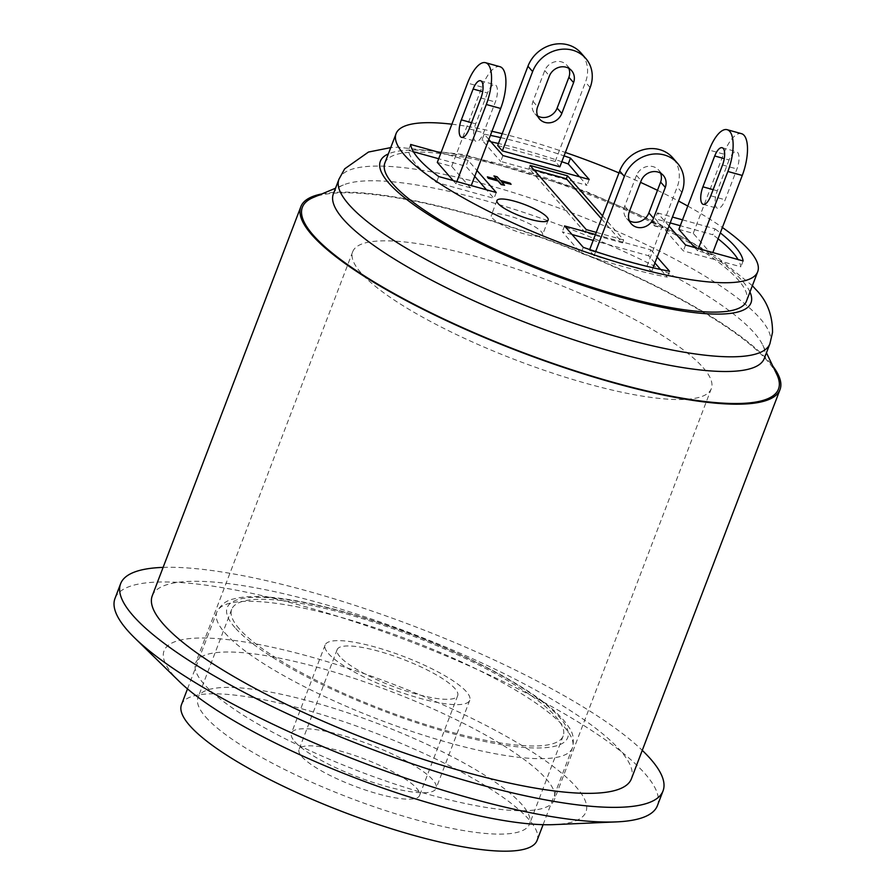 <?xml version="1.0" encoding="UTF-8"?>
<svg xmlns="http://www.w3.org/2000/svg" width="895" height="895" viewBox="0 0 895 895"><rect width="100%" height="100%" fill="white"/><g stroke="black" fill="none" stroke-linecap="round" stroke-linejoin="round"><path stroke-width="0.67" stroke-dasharray="4.47 3.36" d="M437.297 162.409L451.673 166.392L470.39 187.782L471.24 185.567M451.673 166.392L481.957 87.095A32.254 12.239 105.5 0 1 499.936 66.7M487.495 93.002L475.715 123.834A13.548 5.146 -74.5 0 0 476.028 141.376A13.548 5.146 -74.5 0 0 483.58 132.818L495.36 101.985A13.548 5.146 -74.5 0 0 494.935 84.723A13.548 5.146 -74.5 0 0 487.495 93.002L482.673 91.67M480.973 98.002L495.36 101.985M470.39 187.782L456.014 183.788L456.853 181.573M456.014 183.788L453.183 180.555M678.88 229.377L693.256 233.371L711.984 254.751L712.823 252.547M693.256 233.371L723.54 154.063A32.254 12.239 105.5 0 1 741.519 133.679M729.078 159.981L717.309 190.814A13.548 5.146 -74.5 0 0 717.622 208.356A13.548 5.146 -74.5 0 0 725.174 199.798L736.943 168.965A13.548 5.146 -74.5 0 0 736.518 151.702A13.548 5.146 -74.5 0 0 729.078 159.981L724.256 158.639M722.567 164.971L736.943 168.965M711.984 254.751L697.597 250.768L698.447 248.553M697.597 250.768L694.766 247.535M594.079 255.679L589.402 250.331L646.917 266.274L651.605 271.621L594.079 255.679L595.656 251.551M651.605 271.621L653.07 267.795M646.917 266.274L677.202 186.977A32.254 28.953 -41.2 0 0 672.716 157.755M660.532 173.138A13.548 12.161 138.8 0 0 658.642 170.072A13.548 12.161 138.8 0 0 636.479 175.364L624.699 206.197A13.548 12.161 138.8 0 0 626.59 218.469A13.548 12.161 138.8 0 0 629.375 220.752M636.479 175.364L641.156 180.712M589.402 250.331L589.693 249.548M497.676 145.538L555.191 161.48L559.867 166.828M555.191 161.48L585.475 82.183A32.254 28.953 -41.2 0 0 580.989 52.962M568.806 68.344A13.548 12.161 138.8 0 0 566.915 65.279A13.548 12.161 138.8 0 0 544.742 70.571L532.972 101.403A13.548 12.161 138.8 0 0 534.852 113.676A13.548 12.161 138.8 0 0 537.638 115.958M544.742 70.571L549.429 75.918M384.85 163.035A193.544 43.318 -159.1 0 1 581.112 191.608A193.544 43.318 -159.1 0 1 746.475 301.123M451.885 124.204A193.544 43.318 -159.1 0 1 491.959 131.296M502.184 133.702A193.544 43.318 -159.1 0 1 565.36 152.452M618.96 172.914A193.544 43.318 -159.1 0 1 640.529 182.356M657.478 190.333A193.544 43.318 -159.1 0 1 678.555 201.051M687.785 206.074A193.544 43.318 -159.1 0 1 722.388 227.498M654.558 222.542L651.068 221.58L654.603 225.618L658.105 226.592L654.558 222.542L657.993 226.882L654.491 225.92L650.956 221.87L654.446 222.844M510.083 183.139L510.978 184.583M501.726 182.021L504.411 185.5M487.272 177.132L496.635 179.403M493.839 176.214L497.061 177.109L500.227 180.723L509.971 183.43M492.507 218.223A27.421 6.142 20.9 0 0 519.894 232.566A27.421 6.142 20.9 0 0 542.571 234.792A27.421 6.142 20.9 0 0 519.145 219.275A27.421 6.142 20.9 0 0 491.333 215.225A27.421 6.142 20.9 0 0 492.507 218.223M602.559 215.874L623.658 239.972L622.528 242.903L601.44 218.805M533.856 169.737L528.979 168.383L585.14 232.543L622.528 242.903M530.108 165.441L528.979 168.383M586.27 229.601L585.14 232.543M623.658 239.972L596.26 232.376M496.255 192.503L494.006 198.377L486.5 189.796M474.753 176.371L465.926 166.291L438.695 158.739M440.933 152.866L468.174 160.418L476.99 170.498M468.174 160.418L465.926 166.291M413.445 151.747L408.411 150.349A177.423 39.716 20.9 0 0 436.491 182.423L494.006 198.377M410.648 144.475L408.411 150.349M438.729 176.55L436.491 182.423M502.934 155.551L500.685 161.424L586.963 185.343L579.457 176.762M589.212 179.47L586.963 185.343M488.849 139.452L484.206 134.16L481.969 140.034L500.685 161.424M484.206 134.16A177.423 39.716 -159.1 0 1 490.404 135.38M500.697 137.617A177.423 39.716 -159.1 0 1 564.063 155.864M561.814 161.738A177.423 39.716 20.9 0 0 498.448 143.491M490.93 141.835A177.423 39.716 20.9 0 0 481.969 140.034M669.001 226.055L657.501 212.909L655.263 218.783L683.344 250.868L740.859 266.811A177.423 39.716 20.9 0 0 738.073 259.539M685.581 244.995L683.344 250.868M743.107 260.937L740.859 266.811M682.516 219.846L715.027 228.863L712.778 234.736L680.278 225.719M715.027 228.863A177.423 39.716 -159.1 0 1 720.318 232.913M718.081 238.786A177.423 39.716 20.9 0 0 712.778 234.736M670.198 222.922L655.263 218.783M657.501 212.909L672.436 217.049M595.443 234.512L650.833 249.862L648.584 255.735L593.195 240.386M572.05 234.524L562.306 231.816L581.023 253.207A177.423 39.716 20.9 0 0 667.301 277.126L660.588 269.451M564.544 225.943L562.306 231.816M583.271 247.333L581.023 253.207M669.549 271.252L667.301 277.126M654.905 262.962L648.584 255.735M650.833 249.862L657.154 257.089M776.804 374.401A254.84 57.045 20.9 0 0 767.63 361.155A254.84 57.045 20.9 0 0 540.703 237.421A254.84 57.045 20.9 0 0 313.395 197.448M333.376 193.857A230.641 51.619 -159.1 0 1 343.356 184.974A230.641 51.619 -159.1 0 1 549.094 221.166A230.641 51.619 -159.1 0 1 754.474 333.141A230.641 51.619 -159.1 0 1 762.775 345.134A230.641 51.619 -159.1 0 1 764.308 358.414M321.786 193.946A256.451 57.403 -159.1 0 1 554.195 241.997A256.451 57.403 -159.1 0 1 769.073 361.546A256.451 57.403 -159.1 0 1 772.877 366.2M703.146 367.632A191.933 42.96 -159.1 0 1 711.324 388.654A191.933 42.96 -159.1 0 1 516.695 360.327A191.933 42.96 -159.1 0 1 352.708 251.719A191.933 42.96 -159.1 0 1 511.425 267.258A191.933 42.96 -159.1 0 1 703.146 367.632M657.433 805.578A290.316 64.977 20.9 0 0 645.06 773.772A290.316 64.977 20.9 0 0 355.058 621.935A290.316 64.977 20.9 0 0 114.996 598.442M179.336 681.509A225.808 50.545 -159.1 0 1 301.749 654.424A225.808 50.545 -159.1 0 1 576.324 787.197A225.808 50.545 -159.1 0 1 554.094 824.619M546.118 778.818A191.933 42.96 -159.1 0 1 554.307 799.85A191.933 42.96 -159.1 0 1 359.678 771.512A191.933 42.96 -159.1 0 1 195.692 662.904A191.933 42.96 -159.1 0 1 354.409 678.444A191.933 42.96 -159.1 0 1 546.118 778.818M163.114 567.385A290.316 64.977 -159.1 0 1 415 626.612A290.316 64.977 -159.1 0 1 642.263 750.357M152.251 595.835A256.451 57.403 -159.1 0 1 364.31 616.599A256.451 57.403 -159.1 0 1 620.47 750.715A256.451 57.403 -159.1 0 1 631.4 778.807M239.245 628.782A177.423 39.716 -159.1 0 1 231.682 609.35A177.423 39.716 -159.1 0 1 411.599 635.539A177.423 39.716 -159.1 0 1 563.179 735.925A177.423 39.716 -159.1 0 1 416.466 721.571A177.423 39.716 -159.1 0 1 239.245 628.782M537.089 840.394A190.322 42.602 20.9 0 0 374.49 732.703A190.322 42.602 20.9 0 0 181.495 704.6M294.757 741.608A77.418 17.329 20.9 0 0 372.085 782.096A77.418 17.329 20.9 0 0 436.111 788.372A77.418 17.329 20.9 0 0 369.959 744.562A77.418 17.329 20.9 0 0 291.457 733.128A77.418 17.329 20.9 0 0 294.757 741.608M328.409 653.507A77.418 17.329 20.9 0 0 405.737 693.994A77.418 17.329 20.9 0 0 469.752 700.259A77.418 17.329 20.9 0 0 403.611 656.449A77.418 17.329 20.9 0 0 325.109 645.015A77.418 17.329 20.9 0 0 328.409 653.507M205.604 716.895A177.423 39.716 20.9 0 0 382.814 809.684A177.423 39.716 20.9 0 0 529.527 824.038A177.423 39.716 20.9 0 0 377.947 723.652A177.423 39.716 20.9 0 0 198.041 697.462A177.423 39.716 20.9 0 0 205.604 716.895M301.772 756.555A64.518 14.443 20.9 0 0 366.223 790.296A64.518 14.443 20.9 0 0 419.565 795.51A64.518 14.443 20.9 0 0 364.444 759.005A64.518 14.443 20.9 0 0 299.031 749.484A64.518 14.443 20.9 0 0 301.772 756.555M339.91 656.695A64.518 14.443 -159.1 0 1 337.158 649.625A64.518 14.443 -159.1 0 1 402.582 659.145A64.518 14.443 -159.1 0 1 457.703 695.65A64.518 14.443 -159.1 0 1 404.35 690.425A64.518 14.443 -159.1 0 1 339.91 656.695M481.957 87.095L467.57 83.101M471.553 122.682L475.715 123.834M469.204 128.835L483.58 132.818M723.54 154.063L709.164 150.08M713.136 189.65L717.309 190.814M710.787 195.804L725.174 199.798M681.878 192.324L677.202 186.977M624.699 206.197L629.386 211.544M590.152 87.531L585.475 82.183M532.972 101.403L537.649 106.751M769.913 343.725A230.641 51.619 20.9 0 0 760.09 318.452A230.641 51.619 20.9 0 0 529.695 197.84A230.641 51.619 20.9 0 0 338.981 179.168M749.954 292.016A198.388 44.403 20.9 0 0 742.537 281.108A198.388 44.403 20.9 0 0 564.913 184.448A198.388 44.403 20.9 0 0 388.329 153.929M234.937 627.585A182.256 40.79 -159.1 0 1 432.878 642.845A182.256 40.79 -159.1 0 1 524.481 747.482A182.256 40.79 -159.1 0 1 234.937 627.585M224.936 632.933A190.322 42.602 20.9 0 0 415.045 732.468A190.322 42.602 20.9 0 0 572.42 747.873A190.322 42.602 20.9 0 0 409.82 640.182A190.322 42.602 20.9 0 0 216.825 612.09A190.322 42.602 20.9 0 0 224.936 632.933M461.652 137.394L476.028 141.376M480.559 80.74L494.935 84.723M703.235 204.373L717.622 208.356M722.142 147.72L736.518 151.702M626.59 218.469L631.266 223.817M658.642 170.072L663.318 175.42M534.852 113.676L539.54 119.024M566.915 65.279L571.592 70.627M496.949 200.536L491.333 215.225M548.176 220.103L542.571 234.792M343.356 184.974L335.513 188.241M762.775 345.134L766.456 352.798M752.359 285.695L715.631 256.004L656.74 222.497L585.185 191.127L464.863 154.701L398.085 147.216L390.746 147.608M352.708 251.719L195.692 662.904M711.324 388.654L554.307 799.85M543.097 824.687L572.42 747.873C574.389 739.785 573.158 732.837 568.75 727.053C563.85 719.435 555.706 711.279 544.305 702.597C523.195 686.599 494.666 670.344 458.743 653.865C414.542 633.839 370.754 618.378 327.391 607.459C304.087 601.697 283.849 598.207 266.688 596.976C253.117 596.003 242.12 596.652 233.684 598.945C226.413 600.31 220.797 604.684 216.825 612.09L187.502 688.893M325.109 645.015L291.457 733.128M469.752 700.259L436.111 788.372M231.682 609.35L198.041 697.462M563.179 735.925L529.527 824.038M337.158 649.625L299.031 749.484M457.703 695.65L419.565 795.51"/><path stroke-width="1.34" d="M485.549 62.706L499.936 66.7A32.254 12.239 105.5 0 1 500.674 108.474L486.298 104.491A32.254 12.239 -74.5 0 0 485.549 62.706A32.254 12.239 -74.5 0 0 467.57 83.101L437.297 162.409L453.183 180.555M471.24 185.567L500.674 108.474M473.119 89.019A13.548 5.146 105.5 0 1 480.559 80.74A13.548 5.146 105.5 0 1 480.973 98.002L469.204 128.835A13.548 5.146 105.5 0 1 461.652 137.394A13.548 5.146 105.5 0 1 461.339 119.852L473.119 89.019L482.673 91.67M456.853 181.573L486.298 104.491M727.143 129.685L741.519 133.679A32.254 12.239 105.5 0 1 742.257 175.454L727.881 171.471A32.254 12.239 -74.5 0 0 727.143 129.685A32.254 12.239 -74.5 0 0 709.164 150.08L678.88 229.377L694.766 247.535M712.823 252.547L742.257 175.454M714.702 155.987A13.548 5.146 105.5 0 1 722.142 147.72A13.548 5.146 105.5 0 1 722.567 164.971L710.787 195.804A13.548 5.146 105.5 0 1 703.235 204.373A13.548 5.146 105.5 0 1 702.922 186.82L714.702 155.987L724.256 158.639M698.447 248.553L727.881 171.471M653.07 267.795L681.878 192.324A32.254 28.953 138.8 0 0 677.392 163.103A32.254 28.953 138.8 0 0 648.595 154.891A32.254 28.953 138.8 0 0 624.363 176.371L619.687 171.023A32.254 28.953 -41.2 0 1 643.919 149.543A32.254 28.953 -41.2 0 1 672.716 157.755L677.392 163.103M595.656 251.551L624.363 176.371M665.309 187.402L653.54 218.235A13.548 12.161 -41.2 0 1 643.36 227.263A13.548 12.161 -41.2 0 1 631.266 223.817A13.548 12.161 -41.2 0 1 629.386 211.544L641.156 180.712A13.548 12.161 -41.2 0 1 663.318 175.42A13.548 12.161 -41.2 0 1 665.309 187.402L660.633 182.065A13.548 12.161 138.8 0 0 660.532 173.138M629.375 220.752A13.548 12.161 138.8 0 0 648.864 212.898L660.633 182.065M589.693 249.548L619.687 171.023M585.666 58.309A32.254 28.953 138.8 0 1 590.152 87.531L559.867 166.828L502.352 150.886L532.637 71.578L527.949 66.23A32.254 28.953 -41.2 0 1 552.193 44.75A32.254 28.953 -41.2 0 1 580.989 52.962L585.666 58.309A32.254 28.953 138.8 0 0 556.869 50.098A32.254 28.953 138.8 0 0 532.637 71.578M573.583 82.608L561.814 113.441A13.548 12.161 -41.2 0 1 551.633 122.47A13.548 12.161 -41.2 0 1 539.54 119.024A13.548 12.161 -41.2 0 1 537.649 106.751L549.429 75.918A13.548 12.161 -41.2 0 1 571.592 70.627A13.548 12.161 -41.2 0 1 573.583 82.608L568.907 77.272A13.548 12.161 138.8 0 0 568.806 68.344M537.638 115.958A13.548 12.161 138.8 0 0 557.126 108.105L568.907 77.272M502.352 150.886L497.676 145.538L527.949 66.23M722.388 227.498A193.544 43.318 -159.1 0 1 757.696 271.756A193.544 43.318 -159.1 0 1 633.045 266.867A193.544 43.318 -159.1 0 1 404.316 154.869A193.544 43.318 -159.1 0 1 396.071 133.657A193.544 43.318 -159.1 0 1 451.885 124.204M757.696 271.756L746.475 301.123A193.544 43.318 -159.1 0 1 586.426 285.46A193.544 43.318 -159.1 0 1 393.106 184.236A193.544 43.318 -159.1 0 1 384.85 163.035L396.071 133.657M491.959 131.296A193.544 43.318 -159.1 0 1 502.184 133.702M565.36 152.452A193.544 43.318 -159.1 0 1 618.96 172.914M640.529 182.356A193.544 43.318 -159.1 0 1 657.478 190.333M678.555 201.051A193.544 43.318 -159.1 0 1 687.785 206.074M511.09 184.292L510.083 183.139L500.339 180.432L497.172 176.807L493.95 175.923L497.128 179.548L487.383 176.841L488.39 177.993L498.135 180.701L501.301 184.314L504.523 185.209L501.345 181.584L511.09 184.292L501.726 182.021M504.523 185.209L501.189 184.616L498.023 180.991L488.278 178.284L487.383 176.841M496.635 179.403L493.95 175.923M498.112 203.545A27.421 6.142 -159.1 0 1 496.949 200.536A27.421 6.142 -159.1 0 1 524.75 204.586A27.421 6.142 -159.1 0 1 548.176 220.103A27.421 6.142 -159.1 0 1 525.499 217.888A27.421 6.142 -159.1 0 1 498.112 203.545M601.44 218.805L566.367 178.743L533.856 169.737M596.26 232.376L586.27 229.601L530.108 165.441L567.497 175.812L602.559 215.874M567.497 175.812L566.367 178.743M486.5 189.796L474.753 176.371M476.99 170.498L496.255 192.503L438.729 176.55A177.423 39.716 -159.1 0 1 410.648 144.475L440.933 152.866M438.695 158.739L413.445 151.747M564.063 155.864A177.423 39.716 -159.1 0 1 570.495 158.079L589.212 179.47L502.934 155.551L488.849 139.452M579.457 176.762L568.247 163.953A177.423 39.716 20.9 0 0 561.814 161.738M570.495 158.079L568.247 163.953M490.404 135.38A177.423 39.716 -159.1 0 1 500.697 137.617M498.448 143.491A177.423 39.716 20.9 0 0 490.93 141.835M720.318 232.913A177.423 39.716 -159.1 0 1 743.107 260.937L685.581 244.995L669.001 226.055M738.073 259.539A177.423 39.716 20.9 0 0 718.081 238.786M680.278 225.719L670.198 222.922M672.436 217.049L682.516 219.846M593.195 240.386L572.05 234.524M657.154 257.089L669.549 271.252A177.423 39.716 -159.1 0 1 583.271 247.333L564.544 225.943L595.443 234.512M660.588 269.451L654.905 262.962M335.513 188.241L313.395 197.448A254.84 57.045 20.9 0 0 520.084 351.444A254.84 57.045 20.9 0 0 776.804 374.401L766.456 352.798M769.913 343.725L764.308 358.414A230.641 51.619 -159.1 0 1 530.422 324.359A230.641 51.619 -159.1 0 1 333.376 193.857L338.981 179.168A230.641 51.619 20.9 0 0 348.815 204.44A230.641 51.619 20.9 0 0 579.199 325.053A230.641 51.619 20.9 0 0 769.913 343.725L772.53 332.392C772.586 314.984 766.948 300.597 755.593 289.242L752.359 285.695M772.877 366.2A256.451 57.403 -159.1 0 1 780.004 389.649A256.451 57.403 -159.1 0 1 519.95 351.78A256.451 57.403 -159.1 0 1 300.854 206.678A256.451 57.403 -159.1 0 1 321.786 193.946M120.601 583.753L114.996 598.442A290.316 64.977 20.9 0 0 134.653 637.889A290.316 64.977 20.9 0 0 470.457 798.25A290.316 64.977 20.9 0 0 616.487 821.89A290.316 64.977 20.9 0 0 657.433 805.578L663.038 790.889A290.316 64.977 -159.1 0 1 476.062 783.561A290.316 64.977 -159.1 0 1 120.601 583.753A290.316 64.977 -159.1 0 1 163.114 567.385M616.487 821.89L554.094 824.619A225.808 50.545 -159.1 0 1 356.971 778.594A225.808 50.545 -159.1 0 1 179.336 681.509L134.653 637.889M642.263 750.357A290.316 64.977 -159.1 0 1 663.038 790.889M780.004 389.649L631.4 778.807A256.451 57.403 -159.1 0 1 466.239 772.329A256.451 57.403 -159.1 0 1 152.251 595.835L300.854 206.678M187.502 688.893L181.495 704.6A190.322 42.602 20.9 0 0 189.606 725.453A190.322 42.602 20.9 0 0 379.715 824.989A190.322 42.602 20.9 0 0 537.089 840.394L543.097 824.687M461.339 119.852L471.553 122.682M702.922 186.82L713.136 189.65M648.864 212.898L653.54 218.235M557.126 108.105L561.814 113.441M388.329 153.929A198.388 44.403 20.9 0 0 549.821 273.557A198.388 44.403 20.9 0 0 749.954 292.016M390.746 147.608L368.494 152.038L344.687 168.831L338.981 179.168"/></g></svg>
